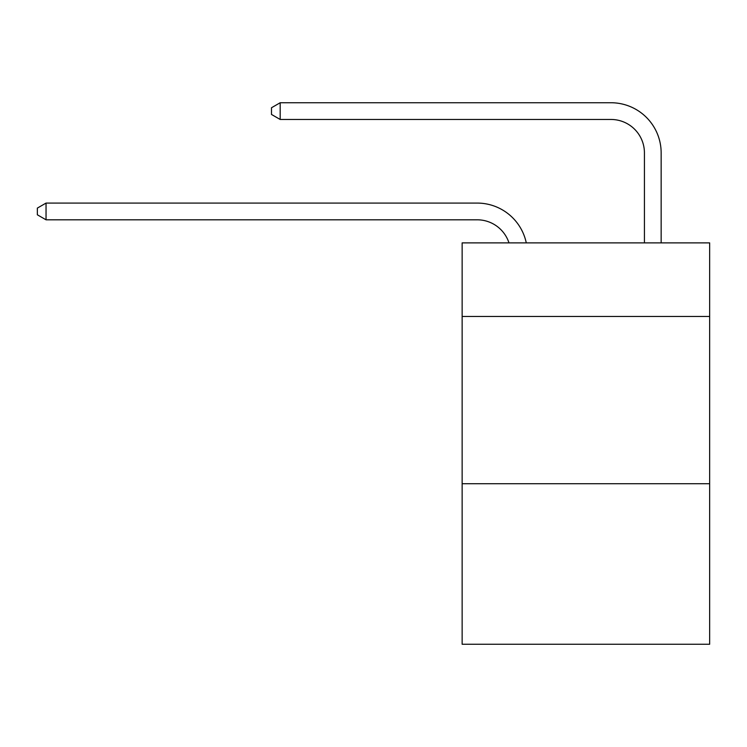 <?xml version="1.0" encoding="UTF-8"?>
<svg xmlns="http://www.w3.org/2000/svg" width="747" height="747" viewBox="0 0 747 747"><rect width="100%" height="100%" fill="white"/><g stroke="black" fill="none" stroke-linecap="round" stroke-linejoin="round"><path stroke-width="1.12" d="M709.65 316.476L709.65 242.887L462.141 242.887L462.141 316.476L709.65 316.476L709.65 644.259L462.141 644.259L462.141 316.476M709.65 483.711L462.141 483.711M508.987 242.887A33.447 33.447 -4.9 0 0 477.184 219.805L46.043 219.805L46.043 203.081L477.184 203.081A50.17 50.17 175.1 0 1 526.28 242.887M644.428 242.887L644.428 152.911A33.447 33.447 22.1 0 0 610.981 119.464L280.181 119.464L271.488 114.45L271.488 107.755L280.181 102.741L610.981 102.741A50.17 50.17 15.6 0 1 661.151 152.911L661.151 242.887M644.428 152.911A33.447 33.447 -164.4 0 0 610.981 119.464A33.447 33.447 -164.4 0 1 644.428 152.911A33.447 33.447 -164.4 0 0 610.981 119.464A33.447 33.447 -164.4 0 1 644.428 152.911A33.447 33.447 -164.4 0 0 610.981 119.464A33.447 33.447 -164.4 0 1 644.428 152.911A33.447 33.447 -164.4 0 0 610.981 119.464A33.447 33.447 -164.4 0 1 644.428 152.911A33.447 33.447 -164.4 0 0 610.981 119.464A33.447 33.447 -164.4 0 1 644.428 152.911A33.447 33.447 -164.4 0 0 610.981 119.464A33.447 33.447 -164.4 0 1 644.428 152.911A33.447 33.447 -164.4 0 0 610.981 119.464A33.447 33.447 -164.4 0 1 644.428 152.911A33.447 33.447 -164.4 0 0 610.981 119.464A33.447 33.447 -164.4 0 1 644.428 152.911A33.447 33.447 -164.4 0 0 610.981 119.464A33.447 33.447 -164.4 0 1 644.428 152.911A33.447 33.447 -164.4 0 0 610.981 119.464A33.447 33.447 -164.4 0 1 644.428 152.911A33.447 33.447 -164.4 0 0 610.981 119.464A33.447 33.447 -164.4 0 1 644.428 152.911A33.447 33.447 -164.4 0 0 610.981 119.464A33.447 33.447 -164.4 0 1 644.428 152.911A33.447 33.447 -164.4 0 0 610.981 119.464A33.447 33.447 -164.4 0 1 644.428 152.911A33.447 33.447 -164.4 0 0 610.981 119.464A33.447 33.447 -164.4 0 1 644.428 152.911A33.447 33.447 -164.4 0 0 610.981 119.464A33.447 33.447 -164.4 0 1 644.428 152.911M46.043 219.805L37.35 214.791L37.35 208.105L46.043 203.081M280.181 102.741L280.181 119.464"/></g></svg>
